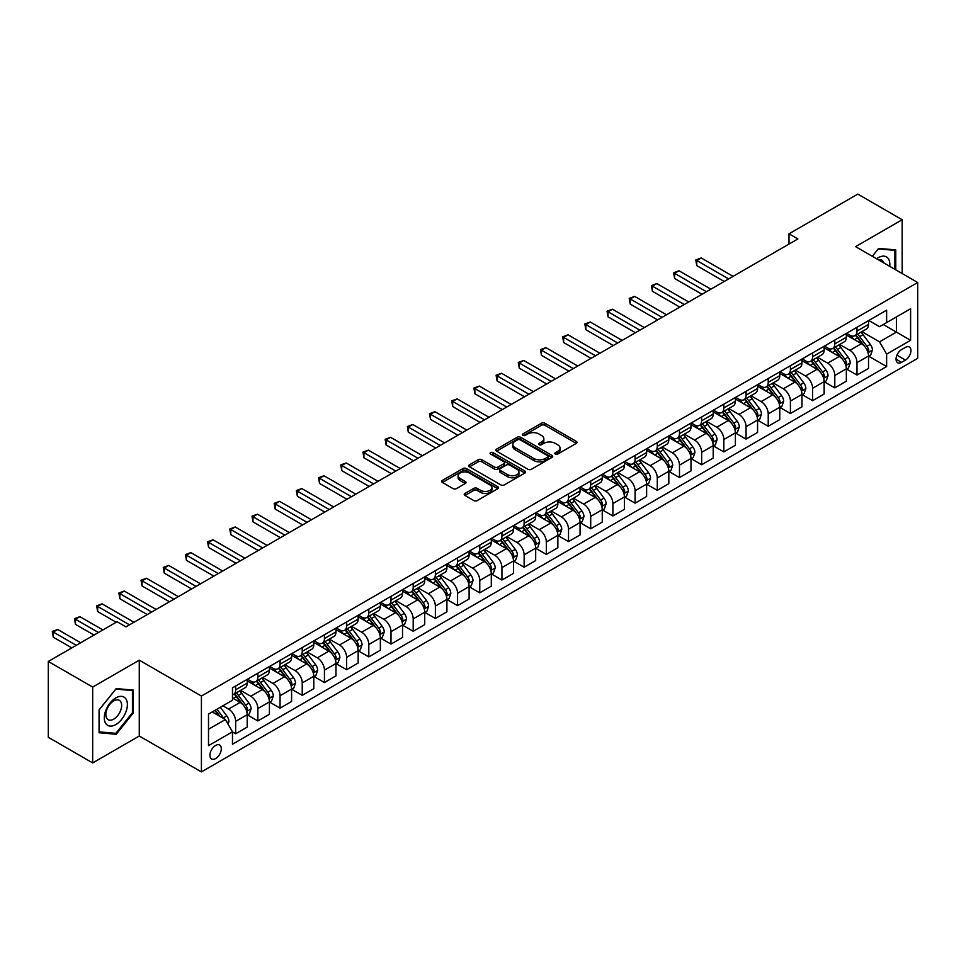 <?xml version="1.0" encoding="UTF-8"?>
<svg xmlns="http://www.w3.org/2000/svg" width="966" height="966" viewBox="0 0 966 966"><rect width="100%" height="100%" fill="white"/><g stroke="black" fill="none" stroke-linecap="round" stroke-linejoin="round"><path stroke-width="1.45" d="M555.341 454.056A1.727 0.99 0 0 0 557.78 454.056L576.304 443.358A2.463 1.425 0 0 0 577.016 442.356A2.463 1.425 0 0 0 576.304 441.353L544.933 423.241A2.463 1.425 0 0 0 541.443 423.241L522.932 433.927A1.727 0.99 0 0 0 522.425 434.64A1.727 0.99 0 0 0 522.932 435.34A1.727 0.99 0 0 0 525.371 435.34L527.774 433.951A7.885 4.552 0 0 1 538.919 433.951L541.54 435.461A7.885 4.552 0 0 1 543.846 438.685A7.885 4.552 0 0 1 541.54 441.897L539.137 443.285A1.727 0.99 0 0 0 538.63 443.986A1.727 0.99 0 0 0 539.137 444.698A1.727 0.99 0 0 0 541.576 444.698L543.979 443.309A7.885 4.552 0 0 1 555.124 443.309L557.744 444.819A7.885 4.552 0 0 1 560.051 448.043A7.885 4.552 0 0 1 557.744 451.255L555.341 452.643A1.727 0.99 0 0 0 554.834 453.344A1.727 0.99 0 0 0 555.341 454.056L555.341 452.643M215.611 758.576A8.03 4.637 120 0 0 220.864 751.488A8.03 4.637 120 0 0 219.632 745.052A8.03 4.637 120 0 0 215.611 745.45A8.03 4.637 120 0 0 210.359 752.526A8.03 4.637 120 0 0 211.59 758.962A8.03 4.637 120 0 0 215.611 758.576M464.96 493.457A2.463 1.425 0 0 0 464.235 494.471A2.463 1.425 0 0 0 464.96 495.473L473.751 500.557A2.463 1.425 0 0 0 477.24 500.557L497.804 488.687A2.463 1.425 0 0 0 498.516 487.673A2.463 1.425 0 0 0 497.804 486.671L466.433 468.558A2.463 1.425 0 0 0 462.955 468.558L442.392 480.428A2.463 1.425 0 0 0 441.667 481.442A2.463 1.425 0 0 0 442.392 482.445L453.018 488.579A2.463 1.425 0 0 0 456.507 488.579L465.298 483.495A2.463 1.425 0 0 0 466.023 482.493A2.463 1.425 0 0 0 465.298 481.491L460.033 478.448A6.593 3.804 0 0 1 458.101 475.755A6.593 3.804 0 0 1 462.171 472.241A6.593 3.804 0 0 1 469.355 473.062L490.004 484.98A6.593 3.804 0 0 1 491.935 487.673A6.593 3.804 0 0 1 487.866 491.187A6.593 3.804 0 0 1 480.682 490.366L477.24 488.385A2.463 1.425 0 0 0 473.751 488.385L464.96 493.457L464.96 495.473M139.273 660.176L92.676 687.08L48.3 661.456L48.3 737.3L92.676 762.923L139.273 736.02L201.411 771.894L201.411 696.051L139.273 660.176L139.273 736.02M902.172 273.535L902.172 219.729L855.574 246.632L917.7 282.507L201.411 696.051M902.172 219.729L857.784 194.106L789.005 233.82L789.005 244.072M48.3 661.456L117.091 621.742L125.966 626.874L797.88 238.94L789.005 233.82M527.943 469.271A2.463 1.425 0 0 0 531.433 469.271L551.984 457.401A2.463 1.425 0 0 0 552.709 456.387A2.463 1.425 0 0 0 551.984 455.384L520.626 437.272A2.463 1.425 0 0 0 517.136 437.272L496.584 449.142A2.463 1.425 0 0 0 495.86 450.156A2.463 1.425 0 0 0 496.584 451.158L527.943 469.271M491.259 454.418A1.727 0.99 0 0 1 493.01 454.672L493.01 452.619L524.9 471.022A2.463 1.425 0 0 1 525.613 472.036A2.463 1.425 0 0 1 524.9 473.038L504.337 484.908A2.463 1.425 0 0 1 500.847 484.908L469.488 466.795L469.488 464.791A2.463 1.425 0 0 0 468.764 465.793A2.463 1.425 0 0 0 469.488 466.795M469.488 464.791L478.279 459.707A2.463 1.425 0 0 1 481.768 459.707L494.483 467.049A2.463 1.425 0 0 0 497.973 467.049L503.805 463.68A2.463 1.425 0 0 0 504.53 462.678A2.463 1.425 0 0 0 503.805 461.676L490.571 454.02A1.727 0.99 0 0 1 490.064 453.32A1.727 0.99 0 0 1 491.126 452.402A1.727 0.99 0 0 1 493.01 452.619M905.456 347.386L901.544 349.632A7.788 4.492 120 0 0 896.46 356.49A7.788 4.492 120 0 0 897.655 362.733A7.788 4.492 120 0 0 901.544 362.347L905.456 360.089A7.788 4.492 120 0 0 910.54 353.23A7.788 4.492 120 0 0 909.344 346.999A7.788 4.492 120 0 0 905.456 347.386M201.411 771.894L917.7 358.35L917.7 282.507M868.796 320.483L879.531 326.677L886.631 322.584L886.631 310.171L232.48 687.852L232.48 700.253L208.511 714.091L208.511 745.655L232.48 731.817L232.48 744.218L886.631 366.549L886.631 354.148L879.531 341.843L861.877 331.652M886.631 322.584L910.6 308.746L910.6 340.31L886.631 354.148M92.676 687.08L92.676 762.923M883.262 324.528L896.4 332.111L896.4 316.945L910.6 308.746M879.531 341.843L896.4 332.111L910.6 340.31M208.511 729.258L225.38 719.525L212.242 711.942M232.48 731.926L235.668 733.762L235.668 721.361A10.046 5.796 -120 0 0 228.568 709.068L222.892 705.784M235.668 733.762L247.211 727.108L247.211 714.707A10.046 5.796 -120 0 0 240.111 702.403L232.48 697.995M247.477 714.961L257.862 720.95L257.862 708.549A10.046 5.796 -120 0 0 250.762 696.257L240.57 690.364M257.862 720.95L269.405 714.297L269.405 701.896A10.046 5.796 -120 0 0 262.305 689.591L247.211 680.885M269.671 702.149L280.055 708.15L280.055 695.737A10.046 5.796 -120 0 0 272.955 683.445L262.752 677.552M280.055 708.15L291.587 701.485L291.587 689.084A10.046 5.796 -120 0 0 284.487 676.78L269.405 668.074M291.853 689.338L302.237 695.339L302.237 682.938A10.046 5.796 -120 0 0 295.137 670.633L284.946 664.753M302.237 695.339L313.781 688.673L313.781 676.272A10.046 5.796 -120 0 0 306.681 663.968L291.587 655.262M314.047 676.526L324.431 682.527L324.431 670.126A10.046 5.796 -120 0 0 317.331 657.822L307.14 651.941M324.431 682.527L335.975 675.862L335.975 663.461A10.046 5.796 -120 0 0 328.875 651.156L313.781 642.45M336.24 663.714L346.625 669.716L346.625 657.315A10.046 5.796 -120 0 0 339.525 645.01L329.321 639.13M346.625 669.716L358.157 663.05L358.157 650.649A10.046 5.796 -120 0 0 351.056 638.345L335.975 629.639M358.422 650.903L368.807 656.904L368.807 644.503A10.046 5.796 -120 0 0 361.707 632.199L351.515 626.318M368.807 656.904L380.35 650.239L380.35 637.838A10.046 5.796 -120 0 0 373.25 625.533L358.157 616.827M380.616 638.091L391.001 644.093L391.001 631.692A10.046 5.796 -120 0 0 383.9 619.387L373.709 613.507M391.001 644.093L402.544 637.427L402.544 625.026A10.046 5.796 -120 0 0 395.444 612.722L380.35 604.016M402.81 625.28L413.194 631.281L413.194 618.88A10.046 5.796 -120 0 0 406.094 606.576L395.891 600.695M413.194 631.281L424.726 624.616L424.726 612.215A10.046 5.796 -120 0 0 417.626 599.91L402.544 591.204M424.992 612.468L435.376 618.469L435.376 606.068A10.046 5.796 -120 0 0 428.276 593.764L418.085 587.883M435.376 618.469L446.92 611.804L446.92 599.403A10.046 5.796 -120 0 0 439.82 587.099L424.726 578.393M447.186 599.657L457.57 605.658L457.57 593.257A10.046 5.796 -120 0 0 450.47 580.952L440.279 575.072M457.57 605.658L469.114 598.992L469.114 586.591A10.046 5.796 -120 0 0 462.014 574.287L446.92 565.581M469.379 586.845L479.764 592.846L479.764 580.445A10.046 5.796 -120 0 0 472.664 568.141L462.46 562.26M479.764 592.846L491.296 586.181L491.296 573.78A10.046 5.796 -120 0 0 484.195 561.487L469.114 552.769M491.561 574.033L501.946 580.035L501.946 567.634A10.046 5.796 -120 0 0 494.846 555.329L484.654 549.449M501.946 580.035L513.489 573.369L513.489 560.968A10.046 5.796 -120 0 0 506.389 548.676L491.296 539.958M513.755 561.222L524.14 567.223L524.14 554.822A10.046 5.796 -120 0 0 517.039 542.518L506.848 536.637M524.14 567.223L535.683 560.558L535.683 548.157A10.046 5.796 -120 0 0 528.583 535.864L513.489 527.146M535.949 548.41L546.333 554.412L546.333 542.011A10.046 5.796 -120 0 0 539.233 529.706L529.03 523.826M546.333 554.412L557.865 547.746L557.865 535.345A10.046 5.796 -120 0 0 550.765 523.053L535.683 514.335M558.131 535.599L568.515 541.6L568.515 529.199A10.046 5.796 -120 0 0 561.415 516.895L551.224 511.014M568.515 541.6L580.059 534.935L580.059 522.534A10.046 5.796 -120 0 0 572.959 510.241L557.865 501.523M580.325 522.787L590.709 528.788L590.709 516.387A10.046 5.796 -120 0 0 583.609 504.083L573.418 498.202M590.709 528.788L602.253 522.123L602.253 509.722A10.046 5.796 -120 0 0 595.153 497.43L580.059 488.711M602.518 509.976L612.903 515.977L612.903 503.576A10.046 5.796 -120 0 0 605.803 491.271L595.599 485.391M612.903 515.977L624.434 509.311L624.434 496.91A10.046 5.796 -120 0 0 617.334 484.618L602.253 475.9M624.7 497.164L635.085 503.165L635.085 490.764A10.046 5.796 -120 0 0 627.985 478.46L617.793 472.579M635.085 503.165L646.628 496.5L646.628 484.099A10.046 5.796 -120 0 0 639.528 471.806L624.434 463.088M646.894 484.352L657.278 490.354L657.278 477.953A10.046 5.796 -120 0 0 650.178 465.648L639.987 459.768M657.278 490.354L668.822 483.688L668.822 471.287A10.046 5.796 -120 0 0 661.722 458.995L646.628 450.277M669.088 471.553L679.472 477.542L679.472 465.141A10.046 5.796 -120 0 0 672.372 452.837L662.169 446.956M679.472 477.542L691.004 470.877L691.004 458.476A10.046 5.796 -120 0 0 683.904 446.183L668.822 437.465M691.27 458.741L701.654 464.731L701.654 452.33A10.046 5.796 -120 0 0 694.554 440.037L684.363 434.145M701.654 464.731L713.198 458.065L713.198 445.664A10.046 5.796 -120 0 0 706.098 433.372L691.004 424.654M713.463 445.93L723.848 451.919L723.848 439.518A10.046 5.796 -120 0 0 716.748 427.226L706.557 421.333M723.848 451.919L735.392 445.254L735.392 432.853A10.046 5.796 -120 0 0 728.292 420.56L713.198 411.842M735.657 433.118L746.042 439.107L746.042 426.706A10.046 5.796 -120 0 0 738.942 414.414L728.738 408.521M746.042 439.107L757.573 432.442L757.573 420.041A10.046 5.796 -120 0 0 750.473 407.749L735.392 399.03M757.839 420.307L768.224 426.296L768.224 413.895A10.046 5.796 -120 0 0 761.123 401.602L750.932 395.71M768.224 426.296L779.767 419.63L779.767 407.229A10.046 5.796 -120 0 0 772.667 394.937L757.573 386.219M780.033 407.495L790.417 413.484L790.417 401.083A10.046 5.796 -120 0 0 783.317 388.791L773.126 382.898M790.417 413.484L801.961 406.831L801.961 394.418A10.046 5.796 -120 0 0 794.861 382.125L779.767 373.407M802.227 394.683L812.611 400.673L812.611 388.272A10.046 5.796 -120 0 0 805.511 375.979L795.308 370.087M812.611 400.673L824.143 394.019L824.143 381.606A10.046 5.796 -120 0 0 817.043 369.314L801.961 360.596M824.409 381.872L834.793 387.861L834.793 375.46A10.046 5.796 -120 0 0 827.693 363.168L817.502 357.275M834.793 387.861L846.337 381.208L846.337 368.807A10.046 5.796 -120 0 0 839.237 356.502L824.143 347.796M846.602 369.06L856.987 375.05L856.987 362.648A10.046 5.796 -120 0 0 849.887 350.356L839.696 344.464M856.987 375.05L868.531 368.396L868.531 355.995A10.046 5.796 -120 0 0 861.43 343.691L846.337 334.985M846.602 333.282L849.887 335.19A10.046 5.796 -120 0 0 854.91 335.685A10.046 5.796 -120 0 0 856.987 331.084L856.987 327.293M824.409 346.094L827.693 347.989A10.046 5.796 -120 0 0 832.716 348.497A10.046 5.796 -120 0 0 834.793 343.896L834.793 340.104M802.227 358.905L805.511 360.801A10.046 5.796 -120 0 0 810.534 361.308A10.046 5.796 -120 0 0 812.611 356.708L812.611 352.916M780.033 371.717L783.317 373.613A10.046 5.796 -120 0 0 788.341 374.12A10.046 5.796 -120 0 0 790.417 369.519L790.417 365.728M757.839 384.528L761.123 386.424A10.046 5.796 -120 0 0 766.147 386.931A10.046 5.796 -120 0 0 768.224 382.331L768.224 378.539M735.657 397.34L738.942 399.236A10.046 5.796 -120 0 0 743.965 399.743A10.046 5.796 -120 0 0 746.042 395.142L746.042 391.351M713.463 410.152L716.748 412.047A10.046 5.796 -120 0 0 721.771 412.554A10.046 5.796 -120 0 0 723.848 407.954L723.848 404.162M691.27 422.963L694.554 424.859A10.046 5.796 -120 0 0 699.577 425.354A10.046 5.796 -120 0 0 701.654 420.765L701.654 416.974M669.088 435.775L672.372 437.67A10.046 5.796 -120 0 0 677.395 438.166A10.046 5.796 -120 0 0 679.472 433.577L679.472 429.785M646.894 448.586L650.178 450.482A10.046 5.796 -120 0 0 655.202 450.977A10.046 5.796 -120 0 0 657.278 446.389L657.278 442.597M624.7 461.398L627.985 463.294A10.046 5.796 -120 0 0 633.008 463.789A10.046 5.796 -120 0 0 635.085 459.2L635.085 455.409M602.518 474.209L605.803 476.105A10.046 5.796 -120 0 0 610.814 476.6A10.046 5.796 -120 0 0 612.903 472.012L612.903 468.22M580.325 487.021L583.609 488.917A10.046 5.796 -120 0 0 588.632 489.412A10.046 5.796 -120 0 0 590.709 484.823L590.709 481.032M558.131 499.833L561.415 501.728A10.046 5.796 -120 0 0 566.438 502.223A10.046 5.796 -120 0 0 568.515 497.635L568.515 493.843M535.949 512.644L539.233 514.54A10.046 5.796 -120 0 0 544.244 515.035A10.046 5.796 -120 0 0 546.333 510.446L546.333 506.655M513.755 525.456L517.039 527.351A10.046 5.796 -120 0 0 522.063 527.847A10.046 5.796 -120 0 0 524.14 523.258L524.14 519.454M491.561 538.267L494.846 540.163A10.046 5.796 -120 0 0 499.869 540.658A10.046 5.796 -120 0 0 501.946 536.07L501.946 532.266M469.379 551.079L472.664 552.975A10.046 5.796 -120 0 0 477.675 553.47A10.046 5.796 -120 0 0 479.764 548.869L479.764 545.078M447.186 563.89L450.47 565.786A10.046 5.796 -120 0 0 455.493 566.281A10.046 5.796 -120 0 0 457.57 561.681L457.57 557.889M424.992 576.702L428.276 578.598A10.046 5.796 -120 0 0 433.299 579.093A10.046 5.796 -120 0 0 435.376 574.492L435.376 570.701M402.81 589.514L406.094 591.409A10.046 5.796 -120 0 0 411.105 591.904A10.046 5.796 -120 0 0 413.194 587.304L413.194 583.512M380.616 602.325L383.9 604.221A10.046 5.796 -120 0 0 388.924 604.716A10.046 5.796 -120 0 0 391.001 600.115L391.001 596.324M358.422 615.137L361.707 617.033A10.046 5.796 -120 0 0 366.73 617.528A10.046 5.796 -120 0 0 368.807 612.927L368.807 609.135M336.24 627.948L339.525 629.844A10.046 5.796 -120 0 0 344.536 630.339A10.046 5.796 -120 0 0 346.625 625.739L346.625 621.947M314.047 640.76L317.331 642.656A10.046 5.796 -120 0 0 322.354 643.151A10.046 5.796 -120 0 0 324.431 638.55L324.431 634.759M291.853 653.571L295.137 655.467A10.046 5.796 -120 0 0 300.16 655.962A10.046 5.796 -120 0 0 302.237 651.362L302.237 647.57M269.671 666.383L272.955 668.279A10.046 5.796 -120 0 0 277.966 668.774A10.046 5.796 -120 0 0 280.055 664.173L280.055 660.382M247.477 679.195L250.762 681.09A10.046 5.796 -120 0 0 255.785 681.585A10.046 5.796 -120 0 0 257.862 676.985L257.862 673.193M868.796 356.249L886.631 366.549M854.91 335.685L866.442 329.02A10.046 5.796 -120 0 0 868.531 324.419L868.531 320.627M832.716 348.497L844.26 341.831A10.046 5.796 -120 0 0 846.337 337.231L846.337 333.439M810.534 361.308L822.066 354.643A10.046 5.796 -120 0 0 824.143 350.042L824.143 346.251M788.341 374.12L799.872 367.454A10.046 5.796 -120 0 0 801.961 362.854L801.961 359.062M766.147 386.931L777.69 380.266A10.046 5.796 -120 0 0 779.767 375.665L779.767 371.874M743.965 399.743L755.497 393.077A10.046 5.796 -120 0 0 757.573 388.477L757.573 384.685M721.771 412.554L733.303 405.889A10.046 5.796 -120 0 0 735.392 401.288L735.392 397.497M699.577 425.354L711.121 418.701A10.046 5.796 -120 0 0 713.198 414.1L713.198 410.309M677.395 438.166L688.927 431.512A10.046 5.796 -120 0 0 691.004 426.912L691.004 423.12M655.202 450.977L666.733 444.324A10.046 5.796 -120 0 0 668.822 439.723L668.822 435.932M633.008 463.789L644.551 457.135A10.046 5.796 -120 0 0 646.628 452.535L646.628 448.743M610.814 476.6L622.358 469.947A10.046 5.796 -120 0 0 624.434 465.346L624.434 461.555M588.632 489.412L600.164 482.759A10.046 5.796 -120 0 0 602.253 478.158L602.253 474.366M566.438 502.223L577.982 495.57A10.046 5.796 -120 0 0 580.059 490.97L580.059 487.178M544.244 515.035L555.788 508.382A10.046 5.796 -120 0 0 557.865 503.781L557.865 499.99M522.063 527.847L533.594 521.193A10.046 5.796 -120 0 0 535.683 516.593L535.683 512.801M499.869 540.658L511.412 534.005A10.046 5.796 -120 0 0 513.489 529.404L513.489 525.613M477.675 553.47L489.219 546.804A10.046 5.796 -120 0 0 491.296 542.216L491.296 538.424M455.493 566.281L467.025 559.616A10.046 5.796 -120 0 0 469.114 555.027L469.114 551.236M433.299 579.093L444.843 572.427A10.046 5.796 -120 0 0 446.92 567.839L446.92 564.047M411.105 591.904L422.649 585.239A10.046 5.796 -120 0 0 424.726 580.651L424.726 576.859M388.924 604.716L400.455 598.051A10.046 5.796 -120 0 0 402.544 593.462L402.544 589.671M366.73 617.528L378.274 610.862A10.046 5.796 -120 0 0 380.35 606.274L380.35 602.482M344.536 630.339L356.08 623.674A10.046 5.796 -120 0 0 358.157 619.085L358.157 615.294M322.354 643.151L333.886 636.485A10.046 5.796 -120 0 0 335.975 631.897L335.975 628.105M300.16 655.962L311.704 649.297A10.046 5.796 -120 0 0 313.781 644.708L313.781 640.905M277.966 668.774L289.51 662.108A10.046 5.796 -120 0 0 291.587 657.52L291.587 653.716M255.785 681.585L267.316 674.92A10.046 5.796 -120 0 0 269.405 670.319L269.405 666.528M232.48 694.795A10.046 5.796 -120 0 0 233.591 694.397L245.135 687.732A10.046 5.796 -120 0 0 247.211 683.131L247.211 679.34M233.591 694.397A10.046 5.796 -120 0 0 235.668 689.796L235.668 686.005M225.38 719.525L232.48 731.817M895.772 269.852L895.772 249.916L878.649 248.395L872.298 256.292M99.075 732.735L116.198 734.269L133.332 712.956L133.332 690.11L116.198 688.589L99.075 709.889L99.075 732.735M132.439 712.437L133.332 712.956M114.386 733.218L116.198 734.269M556.03 454.298L557.744 453.308A7.885 4.552 0 0 0 560.051 450.084L560.051 448.043M543.846 438.685L543.846 440.738A7.885 4.552 0 0 1 541.54 443.949L539.825 444.94M576.267 443.382L544.933 425.294A2.463 1.425 0 0 0 541.443 425.294L523.62 435.581M551.96 457.413L520.626 439.325A2.463 1.425 0 0 0 517.136 439.325L496.609 451.182L496.584 449.142M547.637 457.099A1.727 0.99 0 0 0 548.145 456.387A1.727 0.99 0 0 0 547.637 455.686L520.106 439.796A1.727 0.99 0 0 0 517.667 439.796L515.132 441.245A7.885 4.552 0 0 0 512.825 444.469A7.885 4.552 0 0 0 515.132 447.693L533.957 458.548A7.885 4.552 0 0 0 545.102 458.548L547.637 457.099L547.637 459.14A1.727 0.99 0 0 0 548.145 458.439L548.145 456.387M512.825 444.469L512.825 446.521A7.885 4.552 0 0 0 515.132 449.733L515.132 447.693M547.637 459.14L545.102 460.601A7.885 4.552 0 0 1 533.957 460.601L515.132 449.733M469.512 466.82L478.279 461.76L478.279 459.707M504.53 462.678L504.53 464.731A2.463 1.425 0 0 1 503.805 465.733L497.973 469.102A2.463 1.425 0 0 1 494.483 469.102L481.768 461.76A2.463 1.425 0 0 0 478.279 461.76M493.01 454.672L524.864 473.062M507.693 474.668A6.593 3.804 0 0 0 514.866 475.501A6.593 3.804 0 0 0 518.935 471.988A6.593 3.804 0 0 0 517.015 469.295L509.734 465.093A2.463 1.425 0 0 0 506.256 465.093L500.412 468.462A2.463 1.425 0 0 0 499.688 469.464A2.463 1.425 0 0 0 500.412 470.478L507.693 474.668L507.693 476.721A6.593 3.804 0 0 0 514.866 477.554A6.593 3.804 0 0 0 518.935 474.028L518.935 471.988M499.688 469.464L499.688 471.517A2.463 1.425 0 0 0 500.412 472.519L500.412 470.478M507.693 476.721L500.412 472.519M491.935 487.673L491.935 489.726A6.593 3.804 0 0 1 487.866 493.24A6.593 3.804 0 0 1 480.682 492.418L477.24 490.426A2.463 1.425 0 0 0 473.751 490.426L464.984 495.486M458.101 475.755L458.101 477.808A6.593 3.804 0 0 0 460.033 480.5L460.033 478.448M465.274 483.519L460.033 480.5M497.804 486.671L497.804 488.687L466.433 470.611A2.463 1.425 0 0 0 462.955 470.611L442.416 482.469M868.531 356.406L870.656 355.174L872.431 350.042A6.653 3.84 -120 0 0 870.306 344.379L863.061 334.695A19.211 11.085 -120 0 0 860.96 332.183M853.751 339.259A19.211 11.085 -120 0 0 849.814 335.142M867.927 352.324L868.845 350.332A6.653 3.84 -120 0 0 866.937 346.323L859.68 336.639A19.211 11.085 -120 0 0 857.591 334.139M855.804 335.166A15.939 9.201 60 0 1 858.412 338.136L864.558 346.335M733.085 276.361L701.219 257.958L696.776 260.518L696.776 265.65L724.198 281.48M855.453 335.359A19.211 11.085 60 0 1 857.554 337.871L862.372 344.307M696.776 265.65L695.798 259.963L728.642 278.92M695.798 259.963L701.219 257.958M846.337 369.205L848.462 367.986L850.237 362.854A6.653 3.84 -120 0 0 848.124 357.191L840.867 347.506A19.211 11.085 -120 0 0 838.766 344.995M831.557 352.071A19.211 11.085 -120 0 0 827.62 347.953M845.733 365.136L846.651 363.144A6.653 3.84 -120 0 0 844.743 359.135L837.498 349.45A19.211 11.085 -120 0 0 835.397 346.951M833.61 347.977A15.939 9.201 60 0 1 836.23 350.948L842.364 359.147M710.891 289.172L679.026 270.77L674.582 273.33L674.582 278.462L702.016 294.292M833.272 348.171A19.211 11.085 60 0 1 835.361 350.682L840.191 357.118M674.582 278.462L673.616 272.774L706.448 291.732M673.616 272.774L679.026 270.77M824.143 382.017L826.28 380.797L828.055 375.665A6.653 3.84 -120 0 0 825.93 370.002L818.673 360.318A19.211 11.085 -120 0 0 816.584 357.806M809.363 364.882A19.211 11.085 -120 0 0 805.439 360.765M823.539 377.947L824.457 375.955A6.653 3.84 -120 0 0 822.561 371.946L815.304 362.262A19.211 11.085 -120 0 0 813.203 359.763M811.416 360.789A15.939 9.201 60 0 1 814.036 363.759L820.17 371.958M688.698 301.972L656.832 283.581L652.4 286.141L652.4 291.273L679.822 307.103M811.078 360.982A19.211 11.085 60 0 1 813.167 363.494L817.997 369.93M652.4 291.273L651.422 285.574L684.266 304.544M651.422 285.574L656.832 283.581M801.961 394.828L804.086 393.609L805.861 388.477A6.653 3.84 -120 0 0 803.736 382.814L796.491 373.13A19.211 11.085 -120 0 0 794.39 370.618M787.181 377.694A19.211 11.085 -120 0 0 783.245 373.576M801.357 390.759L802.275 388.767A6.653 3.84 -120 0 0 800.367 384.758L793.11 375.074A19.211 11.085 -120 0 0 791.021 372.574M789.234 373.6A15.939 9.201 60 0 1 791.842 376.571L797.988 384.77M666.504 314.783L634.65 296.393L630.206 298.953L630.206 304.085L657.629 319.915M788.884 373.794A19.211 11.085 60 0 1 790.985 376.305L795.803 382.741M630.206 304.085L629.228 298.385L662.072 317.355M629.228 298.385L634.65 296.393M779.767 407.64L781.892 406.42L783.668 401.288A6.653 3.84 -120 0 0 781.554 395.625L774.297 385.941A19.211 11.085 -120 0 0 772.196 383.43M764.987 390.505A19.211 11.085 -120 0 0 761.051 386.388M779.164 403.571L780.081 401.578A6.653 3.84 -120 0 0 778.173 397.569L770.928 387.885A19.211 11.085 -120 0 0 768.827 385.386M767.04 386.412A15.939 9.201 60 0 1 769.66 389.383L775.795 397.581M644.322 327.595L612.456 309.205L608.012 311.764L608.012 316.884L635.447 332.727M766.702 386.605A19.211 11.085 60 0 1 768.791 389.117L773.609 395.553M608.012 316.884L607.046 311.197L639.878 330.167M607.046 311.197L612.456 309.205M889.71 266.338A16.313 9.418 120 0 0 888.285 258.598A16.313 9.418 120 0 0 876.633 258.791M883.781 262.921A11.169 6.448 120 0 0 883.033 261.303A11.169 6.448 120 0 0 881.777 260.132A11.169 6.448 120 0 0 878.36 259.794M872.334 256.304L878.287 248.89L894.89 250.375L894.89 269.333M893.792 249.747L894.89 250.375M115.848 697.899A16.313 9.418 120 0 0 104.304 717.883A16.313 9.418 120 0 0 115.848 724.548A16.313 9.418 120 0 0 127.379 704.552A16.313 9.418 120 0 0 115.848 697.899M113.747 700.881A11.169 6.448 120 0 0 106.441 710.735A11.169 6.448 120 0 0 108.156 719.682A11.169 6.448 120 0 0 113.747 719.127A11.169 6.448 120 0 0 121.04 709.285A11.169 6.448 120 0 0 119.325 700.326A11.169 6.448 120 0 0 113.747 700.881M132.439 712.703L115.848 733.351L99.244 731.866L99.244 709.732L115.848 689.084L132.439 690.569L132.439 712.703M131.34 689.941L132.439 690.569M757.573 420.452L759.711 419.232L761.486 414.1A6.653 3.84 -120 0 0 759.361 408.437L752.103 398.753A19.211 11.085 -120 0 0 750.014 396.241M742.794 403.317A19.211 11.085 -120 0 0 738.869 399.2M756.97 416.382L757.887 414.39A6.653 3.84 -120 0 0 755.992 410.381L748.735 400.697A19.211 11.085 -120 0 0 746.633 398.185M744.846 399.224A15.939 9.201 60 0 1 747.467 402.194L753.601 410.393M622.128 340.406L590.262 322.016L585.831 324.576L585.831 329.696L613.253 345.538M744.508 399.417A19.211 11.085 60 0 1 746.597 401.928L751.427 408.364M585.831 329.696L584.853 324.008L617.697 342.978M584.853 324.008L590.262 322.016M735.392 433.263L737.517 432.031L739.292 426.912A6.653 3.84 -120 0 0 737.167 421.248L729.922 411.564A19.211 11.085 -120 0 0 727.821 409.053M720.612 416.129A19.211 11.085 -120 0 0 716.675 412.011M734.776 429.194L735.706 427.201A6.653 3.84 -120 0 0 733.798 423.193L726.541 413.508A19.211 11.085 -120 0 0 724.452 410.997M722.665 412.035A15.939 9.201 60 0 1 725.273 415.006L731.419 423.205M599.934 353.218L568.08 334.828L563.637 337.388L563.637 342.507L591.059 358.35M722.314 412.228A19.211 11.085 60 0 1 724.415 414.74L729.233 421.176M563.637 342.507L562.659 336.82L595.503 355.79M562.659 336.82L568.08 334.828M713.198 446.075L715.323 444.843L717.098 439.723A6.653 3.84 -120 0 0 714.985 434.06L707.728 424.376A19.211 11.085 -120 0 0 705.627 421.864M698.418 428.94A19.211 11.085 -120 0 0 694.482 424.823M712.594 442.005L713.512 440.013A6.653 3.84 -120 0 0 711.604 436.004L704.359 426.32A19.211 11.085 -120 0 0 702.258 423.808M700.471 424.847A15.939 9.201 60 0 1 703.091 427.817L709.225 436.016M577.753 366.029L545.887 347.639L541.443 350.199L541.443 355.319L568.877 371.161M700.133 425.04A19.211 11.085 60 0 1 702.222 427.552L707.04 433.988M541.443 355.319L540.477 349.632L573.309 368.601M540.477 349.632L545.887 347.639M691.004 458.886L693.141 457.655L694.916 452.535A6.653 3.84 -120 0 0 692.791 446.872L685.534 437.187A19.211 11.085 -120 0 0 683.445 434.676M676.224 441.752A19.211 11.085 -120 0 0 672.3 437.634M690.4 454.817L691.318 452.812A6.653 3.84 -120 0 0 689.422 448.816L682.165 439.132A19.211 11.085 -120 0 0 680.064 436.62M678.277 437.658A15.939 9.201 60 0 1 680.897 440.629L687.031 448.828M555.559 378.841L523.693 360.451L519.261 363.011L519.261 368.131L546.684 383.973M677.939 437.852A19.211 11.085 60 0 1 680.028 440.363L684.858 446.799M519.261 368.131L518.283 362.443L551.127 381.401M518.283 362.443L523.693 360.451M668.822 471.698L670.947 470.466L672.722 465.346A6.653 3.84 -120 0 0 670.597 459.683L663.352 449.999A19.211 11.085 -120 0 0 661.251 447.487M654.042 454.563A19.211 11.085 -120 0 0 650.106 450.446M668.206 467.629L669.136 465.624A6.653 3.84 -120 0 0 667.228 461.627L659.971 451.943A19.211 11.085 -120 0 0 657.882 449.431M656.095 450.47A15.939 9.201 60 0 1 658.703 453.44L664.85 461.639M533.365 391.653L501.511 373.262L497.067 375.822L497.067 380.942L524.49 396.785M655.745 450.663A19.211 11.085 60 0 1 657.846 453.175L662.664 459.611M497.067 380.942L496.089 375.255L528.933 394.213M496.089 375.255L501.511 373.262M646.628 484.509L648.754 483.278L650.529 478.158A6.653 3.84 -120 0 0 648.415 472.495L641.158 462.811A19.211 11.085 -120 0 0 639.057 460.299M631.849 467.363A19.211 11.085 -120 0 0 627.912 463.257M646.025 480.44L646.942 478.436A6.653 3.84 -120 0 0 645.034 474.439L637.789 464.755A19.211 11.085 -120 0 0 635.688 462.243M633.901 463.282A15.939 9.201 60 0 1 636.522 466.252L642.656 474.451M511.183 404.464L479.317 386.074L474.874 388.634L474.874 393.754L502.308 409.596M633.563 463.475A19.211 11.085 60 0 1 635.652 465.986L640.47 472.422M474.874 393.754L473.908 388.066L506.739 407.024M473.908 388.066L479.317 386.074M624.434 497.321L626.572 496.089L628.347 490.97A6.653 3.84 -120 0 0 626.222 485.306L618.965 475.622A19.211 11.085 -120 0 0 616.876 473.111M609.655 480.174A19.211 11.085 -120 0 0 605.73 476.069M623.831 493.252L624.748 491.247A6.653 3.84 -120 0 0 622.853 487.25L615.596 477.566A19.211 11.085 -120 0 0 613.495 475.055M611.707 476.093A15.939 9.201 60 0 1 614.328 479.064L620.462 487.262M488.989 417.276L457.123 398.886L452.692 401.445L452.692 406.565L480.114 422.408M611.369 476.286A19.211 11.085 60 0 1 613.458 478.798L618.288 485.234M452.692 406.565L451.714 400.878L484.558 419.836M451.714 400.878L457.123 398.886M602.253 510.133L604.378 508.901L606.153 503.781A6.653 3.84 -120 0 0 604.028 498.118L596.783 488.434A19.211 11.085 -120 0 0 594.682 485.922M587.473 492.986A19.211 11.085 -120 0 0 583.536 488.881M601.637 506.063L602.567 504.059A6.653 3.84 -120 0 0 600.659 500.062L593.402 490.378A19.211 11.085 -120 0 0 591.313 487.866M589.526 488.905A15.939 9.201 60 0 1 592.134 491.875L598.28 500.074M466.795 430.087L434.942 411.697L430.498 414.257L430.498 419.377L457.92 435.219M589.175 489.098A19.211 11.085 60 0 1 591.277 491.609L596.094 498.045M430.498 419.377L429.52 413.69L462.364 432.647M429.52 413.69L434.942 411.697M580.059 522.944L582.184 521.712L583.959 516.593A6.653 3.84 -120 0 0 581.846 510.929L574.589 501.245A19.211 11.085 -120 0 0 572.488 498.734M565.279 505.798A19.211 11.085 -120 0 0 561.343 501.692M579.455 518.875L580.373 516.87A6.653 3.84 -120 0 0 578.465 512.874L571.22 503.189A19.211 11.085 -120 0 0 569.119 500.678M567.332 501.716A15.939 9.201 60 0 1 569.952 504.687L576.086 512.886M444.614 442.899L412.748 424.509L408.304 427.069L408.304 432.188L435.738 448.031M566.994 501.909A19.211 11.085 60 0 1 569.083 504.421L573.901 510.857M408.304 432.188L407.338 426.501L440.17 445.459M407.338 426.501L412.748 424.509M557.865 535.756L560.002 534.524L561.777 529.404A6.653 3.84 -120 0 0 559.652 523.741L552.395 514.057A19.211 11.085 -120 0 0 550.306 511.545M543.085 518.609A19.211 11.085 -120 0 0 539.161 514.504M557.261 531.686L558.179 529.682A6.653 3.84 -120 0 0 556.283 525.685L549.026 516.001A19.211 11.085 -120 0 0 546.925 513.489M545.138 514.528A15.939 9.201 60 0 1 547.758 517.498L553.892 525.697M422.42 455.71L390.554 437.32L386.122 439.88L386.122 445L413.545 460.842M544.8 514.721A19.211 11.085 60 0 1 546.889 517.233L551.719 523.669M386.122 445L385.144 439.313L417.988 458.27M385.144 439.313L390.554 437.32M535.683 548.567L537.808 547.336L539.583 542.216A6.653 3.84 -120 0 0 537.458 536.553L530.201 526.868A19.211 11.085 -120 0 0 528.112 524.357M520.903 531.421A19.211 11.085 -120 0 0 516.967 527.315M535.067 544.498L535.997 542.494A6.653 3.84 -120 0 0 534.089 538.497L526.832 528.813A19.211 11.085 -120 0 0 524.743 526.301M522.956 527.339A15.939 9.201 60 0 1 525.564 530.31L531.711 538.509M400.226 468.522L368.372 450.132L363.928 452.692L363.928 457.812L391.351 473.642M522.606 527.533A19.211 11.085 60 0 1 524.707 530.044L529.525 536.48M363.928 457.812L362.95 452.124L395.794 471.082M362.95 452.124L368.372 450.132M513.489 561.379L515.615 560.147L517.39 555.027A6.653 3.84 -120 0 0 515.276 549.364L508.019 539.68A19.211 11.085 -120 0 0 505.918 537.168M498.71 544.232A19.211 11.085 -120 0 0 494.773 540.127M512.886 557.31L513.803 555.305A6.653 3.84 -120 0 0 511.895 551.308L504.638 541.624A19.211 11.085 -120 0 0 502.549 539.113M500.762 540.151A15.939 9.201 60 0 1 503.383 543.121L509.517 551.32M378.044 481.334L346.178 462.943L341.735 465.503L341.735 470.623L369.169 486.453M500.424 540.344A19.211 11.085 60 0 1 502.513 542.856L507.331 549.292M341.735 470.623L340.769 464.936L373.6 483.894M340.769 464.936L346.178 462.943M491.296 574.19L493.433 572.959L495.208 567.839A6.653 3.84 -120 0 0 493.083 562.176L485.826 552.492A19.211 11.085 -120 0 0 483.737 549.98M476.516 557.044A19.211 11.085 -120 0 0 472.591 552.938M490.692 570.121L491.609 568.117A6.653 3.84 -120 0 0 489.714 564.12L482.457 554.436A19.211 11.085 -120 0 0 480.356 551.924M478.568 552.963A15.939 9.201 60 0 1 481.189 555.933L487.323 564.132M355.85 494.145L323.984 475.755L319.553 478.315L319.553 483.435L346.975 499.265M478.23 553.156A19.211 11.085 60 0 1 480.319 555.667L485.149 562.103M319.553 483.435L318.575 477.747L351.419 496.705M318.575 477.747L323.984 475.755M469.114 587.002L471.239 585.77L473.014 580.651A6.653 3.84 -120 0 0 470.889 574.987L463.632 565.303A19.211 11.085 -120 0 0 461.543 562.792M454.334 569.855A19.211 11.085 -120 0 0 450.397 565.738M468.498 582.933L469.428 580.928A6.653 3.84 -120 0 0 467.52 576.931L460.263 567.247A19.211 11.085 -120 0 0 458.174 564.736M456.387 565.774A15.939 9.201 60 0 1 458.995 568.745L465.141 576.943M333.656 506.957L301.803 488.555L297.359 491.126L297.359 496.246L324.781 512.077M456.037 565.967A19.211 11.085 60 0 1 458.138 568.479L462.955 574.915M297.359 496.246L296.381 490.559L329.225 509.517M296.381 490.559L301.803 488.555M446.92 599.814L449.045 598.582L450.82 593.462A6.653 3.84 -120 0 0 448.695 587.799L441.45 578.115A19.211 11.085 -120 0 0 439.349 575.603M432.14 582.667A19.211 11.085 -120 0 0 428.204 578.549M446.316 595.732L447.234 593.74A6.653 3.84 -120 0 0 445.326 589.743L438.069 580.059A19.211 11.085 -120 0 0 435.98 577.547M434.193 578.586A15.939 9.201 60 0 1 436.813 581.556L442.947 589.743M311.475 519.768L279.609 501.366L275.165 503.938L275.165 509.058L302.599 524.888M433.855 578.779A19.211 11.085 60 0 1 435.944 581.29L440.762 587.726M275.165 509.058L274.199 503.371L307.031 522.328M274.199 503.371L279.609 501.366M424.726 612.625L426.863 611.393L428.638 606.274A6.653 3.84 -120 0 0 426.513 600.598L419.256 590.926A19.211 11.085 -120 0 0 417.167 588.415M409.946 595.479A19.211 11.085 -120 0 0 406.022 591.361M424.122 608.544L425.04 606.551A6.653 3.84 -120 0 0 423.132 602.555L415.887 592.87A19.211 11.085 -120 0 0 413.786 590.359M411.999 591.385A15.939 9.201 60 0 1 414.619 594.368L420.753 602.555M289.281 532.58L257.415 514.178L252.983 516.75L252.983 521.869L280.406 537.7M411.661 591.59A19.211 11.085 60 0 1 413.75 594.102L418.58 600.538M252.983 521.869L252.005 516.182L284.849 535.14M252.005 516.182L257.415 514.178M402.544 625.437L404.669 624.205L406.445 619.085A6.653 3.84 -120 0 0 404.319 613.41L397.062 603.738A19.211 11.085 -120 0 0 394.973 601.226M387.752 608.29A19.211 11.085 -120 0 0 383.828 604.173M401.928 621.355L402.858 619.363A6.653 3.84 -120 0 0 400.95 615.366L393.693 605.682A19.211 11.085 -120 0 0 391.604 603.17M389.817 604.197A15.939 9.201 60 0 1 392.425 607.179L398.572 615.366M267.087 545.392L235.233 526.989L230.789 529.561L230.789 534.681L258.212 550.511M389.467 604.402A19.211 11.085 60 0 1 391.568 606.914L396.386 613.35M230.789 534.681L229.811 528.994L262.655 547.951M229.811 528.994L235.233 526.989M380.35 638.248L382.476 637.017L384.251 631.897A6.653 3.84 -120 0 0 382.125 626.222L374.88 616.55A19.211 11.085 -120 0 0 372.779 614.038M365.571 621.102A19.211 11.085 -120 0 0 361.634 616.984M379.747 634.167L380.664 632.175A6.653 3.84 -120 0 0 378.757 628.178L371.499 618.494A19.211 11.085 -120 0 0 369.41 615.982M367.623 617.008A15.939 9.201 60 0 1 370.244 619.991L376.378 628.178M244.905 558.203L213.039 539.801L208.596 542.373L208.596 547.493L236.03 563.323M367.273 617.214A19.211 11.085 60 0 1 369.374 619.725L374.192 626.161M208.596 547.493L207.618 541.805L240.462 560.763M207.618 541.805L213.039 539.801M358.157 651.06L360.294 649.828L362.069 644.708A6.653 3.84 -120 0 0 359.944 639.033L352.687 629.361A19.211 11.085 -120 0 0 350.598 626.849M343.377 633.913A19.211 11.085 -120 0 0 339.452 629.796M357.553 646.978L358.471 644.986A6.653 3.84 -120 0 0 356.563 640.989L349.318 631.305A19.211 11.085 -120 0 0 347.217 628.794M345.43 629.82A15.939 9.201 60 0 1 348.05 632.802L354.184 640.989M222.711 571.015L190.845 552.612L186.414 555.184L186.414 560.304L213.836 576.134M345.091 630.025A19.211 11.085 60 0 1 347.18 632.537L352.01 638.973M186.414 560.304L185.436 554.617L218.28 573.575M185.436 554.617L190.845 552.612M335.975 663.871L338.1 662.64L339.875 657.52A6.653 3.84 -120 0 0 337.75 651.845L330.493 642.173A19.211 11.085 -120 0 0 328.404 639.661M321.183 646.725A19.211 11.085 -120 0 0 317.259 642.607M335.359 659.79L336.289 657.798A6.653 3.84 -120 0 0 334.381 653.801L327.124 644.117A19.211 11.085 -120 0 0 325.035 641.605M323.248 642.632A15.939 9.201 60 0 1 325.856 645.614L332.002 653.801M200.517 583.826L168.664 565.424L164.22 567.996L164.22 573.116L191.642 588.946M322.898 642.837A19.211 11.085 60 0 1 324.999 645.348L329.817 651.784M164.22 573.116L163.242 567.428L196.086 586.386M163.242 567.428L168.664 565.424M313.781 676.683L315.906 675.451L317.681 670.319A6.653 3.84 -120 0 0 315.556 664.656L308.311 654.972A19.211 11.085 -120 0 0 306.21 652.473M299.001 659.537A19.211 11.085 -120 0 0 295.065 655.419M313.177 672.602L314.095 670.609A6.653 3.84 -120 0 0 312.187 666.612L304.93 656.928A19.211 11.085 -120 0 0 302.841 654.417M301.054 655.443A15.939 9.201 60 0 1 303.674 658.426L309.808 666.612M178.336 596.638L146.47 578.236L142.026 580.795L142.026 585.927L169.461 601.758M300.704 655.648A19.211 11.085 60 0 1 302.805 658.16L307.623 664.596M142.026 585.927L141.048 580.24L173.892 599.198M141.048 580.24L146.47 578.236M291.587 689.495L293.724 688.263L295.499 683.131A6.653 3.84 -120 0 0 293.374 677.468L286.117 667.784A19.211 11.085 -120 0 0 284.028 665.284M276.807 672.348A19.211 11.085 -120 0 0 272.883 668.231M290.983 685.413L291.901 683.421A6.653 3.84 -120 0 0 289.993 679.424L282.748 669.74A19.211 11.085 -120 0 0 280.647 667.228M278.86 668.255A15.939 9.201 60 0 1 281.48 671.237L287.614 679.424M156.142 609.449L124.276 591.047L119.844 593.607L119.844 598.739L147.267 614.569M278.522 668.46A19.211 11.085 60 0 1 280.611 670.972L285.441 677.408M119.844 598.739L118.866 593.052L151.698 612.009M118.866 593.052L124.276 591.047M269.405 702.306L271.531 701.075L273.306 695.943A6.653 3.84 -120 0 0 271.18 690.279L263.923 680.595A19.211 11.085 -120 0 0 261.834 678.096M254.613 685.16A19.211 11.085 -120 0 0 250.689 681.042M268.789 698.225L269.707 696.232A6.653 3.84 -120 0 0 267.811 692.236L260.554 682.551A19.211 11.085 -120 0 0 258.465 680.04M256.678 681.066A15.939 9.201 60 0 1 259.286 684.049L265.433 692.236M133.948 622.261L102.094 603.859L97.651 606.419L97.651 611.55L116.198 622.261M256.328 681.272A19.211 11.085 60 0 1 258.429 683.783L263.247 690.219M97.651 611.55L96.672 605.863L129.516 624.821M96.672 605.863L102.094 603.859M247.211 715.118L249.337 713.886L251.112 708.754A6.653 3.84 -120 0 0 248.986 703.091L241.742 693.407A19.211 11.085 -120 0 0 239.64 690.907M246.608 711.036L247.525 709.044A6.653 3.84 -120 0 0 245.618 705.047L238.361 695.363A19.211 11.085 -120 0 0 236.272 692.851M234.484 693.878A15.939 9.201 60 0 1 237.105 696.86L243.239 705.047M102.891 629.941L79.9 616.67L75.457 619.23L75.457 624.362L94.016 635.073M234.134 694.083A19.211 11.085 60 0 1 236.235 696.595L241.053 703.031M75.457 624.362L74.479 618.675L98.447 632.513M74.479 618.675L79.9 616.67M228.036 724.138L228.93 721.566A6.653 3.84 -120 0 0 226.805 715.903L220.333 707.269M80.697 642.752L57.706 629.482L53.275 632.042L53.275 637.174L71.822 647.884M224.04 718.752A6.653 3.84 -120 0 0 223.424 717.847L216.952 709.213M215.285 710.179L219.946 716.386M214.826 710.445L218.775 715.709M53.275 637.174L52.297 631.486L76.254 645.312M52.297 631.486L57.706 629.482M228.568 709.068L240.111 702.403M250.762 696.257L262.305 689.591M272.955 683.445L284.487 676.78M295.137 670.633L306.681 663.968M317.331 657.822L328.875 651.156M339.525 645.01L351.056 638.345M361.707 632.199L373.25 625.533M383.9 619.387L395.444 612.722M406.094 606.576L417.626 599.91M428.276 593.764L439.82 587.099M450.47 580.952L462.014 574.287M472.664 568.141L484.195 561.487M494.846 555.329L506.389 548.676M517.039 542.518L528.583 535.864M539.233 529.706L550.765 523.053M561.415 516.895L572.959 510.241M583.609 504.083L595.153 497.43M605.803 491.271L617.334 484.618M627.985 478.46L639.528 471.806M650.178 465.648L661.722 458.995M672.372 452.837L683.904 446.183M694.554 440.037L706.098 433.372M716.748 427.226L728.292 420.56M738.942 414.414L750.473 407.749M761.123 401.602L772.667 394.937M783.317 388.791L794.861 382.125M805.511 375.979L817.043 369.314M827.693 363.168L839.237 356.502M849.887 350.356L861.43 343.691M856.987 331.084L868.531 324.419M856.987 362.648L868.531 355.995M834.793 375.46L846.337 368.807M834.793 343.896L846.337 337.231M812.611 388.272L824.143 381.606M812.611 356.708L824.143 350.042M790.417 401.083L801.961 394.418M790.417 369.519L801.961 362.854M768.224 413.895L779.767 407.229M768.224 382.331L779.767 375.665M746.042 426.706L757.573 420.041M746.042 395.142L757.573 388.477M723.848 439.518L735.392 432.853M723.848 407.954L735.392 401.288M701.654 452.33L713.198 445.664M701.654 420.765L713.198 414.1M679.472 465.141L691.004 458.476M679.472 433.577L691.004 426.912M657.278 477.953L668.822 471.287M657.278 446.389L668.822 439.723M635.085 490.764L646.628 484.099M635.085 459.2L646.628 452.535M612.903 503.576L624.434 496.91M612.903 472.012L624.434 465.346M590.709 516.387L602.253 509.722M590.709 484.823L602.253 478.158M568.515 529.199L580.059 522.534M568.515 497.635L580.059 490.97M546.333 542.011L557.865 535.345M546.333 510.446L557.865 503.781M524.14 554.822L535.683 548.157M524.14 523.258L535.683 516.593M501.946 567.634L513.489 560.968M501.946 536.07L513.489 529.404M479.764 580.445L491.296 573.78M479.764 548.869L491.296 542.216M457.57 593.257L469.114 586.591M457.57 561.681L469.114 555.027M435.376 606.068L446.92 599.403M435.376 574.492L446.92 567.839M413.194 618.88L424.726 612.215M413.194 587.304L424.726 580.651M391.001 631.692L402.544 625.026M391.001 600.115L402.544 593.462M368.807 644.503L380.35 637.838M368.807 612.927L380.35 606.274M346.625 657.315L358.157 650.649M346.625 625.739L358.157 619.085M324.431 670.126L335.975 663.461M324.431 638.55L335.975 631.897M302.237 682.938L313.781 676.272M302.237 651.362L313.781 644.708M280.055 695.737L291.587 689.084M280.055 664.173L291.587 657.52M257.862 708.549L269.405 701.896M257.862 676.985L269.405 670.319M235.668 721.361L247.211 714.707M235.668 689.796L247.211 683.131M896.943 355.174L905.456 360.089M896.037 359.171L901.544 362.347M557.744 453.308L557.744 451.255M539.137 444.698L539.137 443.285M541.54 443.949L541.54 441.897M522.932 435.34L522.932 433.927M541.443 425.294L541.443 423.241M544.933 425.294L544.933 423.241M576.304 443.358L576.304 441.353M517.136 439.325L517.136 437.272M520.626 439.325L520.626 437.272M551.984 457.401L551.984 455.384M533.957 460.601L533.957 458.548M545.102 460.601L545.102 458.548M481.768 461.76L481.768 459.707M494.483 469.102L494.483 467.049M497.973 469.102L497.973 467.049M503.805 465.733L503.805 463.68M524.9 473.038L524.9 471.022M473.751 490.426L473.751 488.385M477.24 490.426L477.24 488.385M480.682 492.418L480.682 490.366M465.298 483.495L465.298 481.491M442.392 482.445L442.392 480.428M462.955 470.611L462.955 468.558M466.433 470.611L466.433 468.558M868.036 352.687L872.383 350.175M859.68 336.639L863.061 334.695M854.451 339.67L857.554 337.871M866.937 346.323L870.306 344.379M866.405 348.919L868.845 350.332M845.842 365.498L850.201 362.987M837.498 349.45L840.867 347.506M832.257 352.481L835.361 350.682M844.743 359.135L848.124 357.191M844.224 361.731L846.651 363.144M823.648 378.31L828.007 375.798M815.304 362.262L818.673 360.318M810.076 365.293L813.167 363.494M822.561 371.946L825.93 370.002M822.03 374.542L824.457 375.955M801.466 391.121L805.813 388.61M793.11 375.074L796.491 373.13M787.882 378.092L790.985 376.305M800.367 384.758L803.736 382.814M799.836 387.354L802.275 388.767M779.272 403.933L783.631 401.421M770.928 387.885L774.297 385.941M765.688 390.904L768.791 389.117M778.173 397.569L781.554 395.625M777.654 400.165L780.081 401.578M757.078 416.744L761.437 414.233M748.735 400.697L752.103 398.753M743.506 403.716L746.597 401.928M755.992 410.381L759.361 408.437M755.46 412.977L757.887 414.39M734.897 429.556L739.244 427.044M726.541 413.508L729.922 411.564M721.312 416.527L724.415 414.74M733.798 423.193L737.167 421.248M733.266 425.789L735.706 427.201M712.703 442.368L717.062 439.856M704.359 426.32L707.728 424.376M699.118 429.339L702.222 427.552M711.604 436.004L714.985 434.06M711.085 438.6L713.512 440.013M690.509 455.179L694.868 452.668M682.165 439.132L685.534 437.187M676.937 442.15L680.028 440.363M689.422 448.816L692.791 446.872M688.891 451.412L691.318 452.812M668.327 467.991L672.674 465.479M659.971 451.943L663.352 449.999M654.743 454.962L657.846 453.175M667.228 461.627L670.597 459.683M666.697 464.223L669.136 465.624M646.133 480.802L650.492 478.291M637.789 464.755L641.158 462.811M632.549 467.773L635.652 465.986M645.034 474.439L648.415 472.495M644.515 477.035L646.942 478.436M623.939 493.614L628.298 491.102M615.596 477.566L618.965 475.622M610.367 480.585L613.458 478.798M622.853 487.25L626.222 485.306M622.321 489.847L624.748 491.247M601.746 506.425L606.105 503.914M593.402 490.378L596.783 488.434M588.173 493.397L591.277 491.609M600.659 500.062L604.028 498.118M600.128 502.658L602.567 504.059M579.564 519.237L583.923 516.713M571.22 503.189L574.589 501.245M565.979 506.208L569.083 504.421M578.465 512.874L581.846 510.929M577.946 515.47L580.373 516.87M557.37 532.049L561.729 529.525M549.026 516.001L552.395 514.057M543.798 519.02L546.889 517.233M556.283 525.685L559.652 523.741M555.752 528.281L558.179 529.682M535.176 544.86L539.535 542.337M526.832 528.813L530.201 526.868M521.604 531.831L524.707 530.044M534.089 538.497L537.458 536.553M533.558 541.093L535.997 542.494M512.994 557.672L517.353 555.148M504.638 541.624L508.019 539.68M499.41 544.643L502.513 542.856M511.895 551.308L515.276 549.364M511.376 553.904L513.803 555.305M490.8 570.483L495.16 567.96M482.457 554.436L485.826 552.492M477.228 557.454L480.319 555.667M489.714 564.12L493.083 562.176M489.182 566.716L491.609 568.117M468.607 583.295L472.966 580.771M460.263 567.247L463.632 565.303M455.034 570.266L458.138 568.479M467.52 576.931L470.889 574.987M466.989 579.528L469.428 580.928M446.425 596.107L450.784 593.583M438.069 580.059L441.45 578.115M432.84 583.078L435.944 581.29M445.326 589.743L448.695 587.799M444.807 592.339L447.234 593.74M424.231 608.918L428.59 606.394M415.887 592.87L419.256 590.926M410.659 595.889L413.75 594.102M423.132 602.555L426.513 600.598M422.613 605.151L425.04 606.551M402.037 621.73L406.396 619.206M393.693 605.682L397.062 603.738M388.465 608.701L391.568 606.914M400.95 615.366L404.319 613.41M400.419 617.962L402.858 619.363M379.855 634.541L384.214 632.018M371.499 618.494L374.88 616.55M366.271 621.512L369.374 619.725M378.757 628.178L382.125 626.222M378.237 630.774L380.664 632.175M357.661 647.353L362.021 644.829M349.318 631.305L352.687 629.361M344.089 634.324L347.18 632.537M356.563 640.989L359.944 639.033M356.043 643.585L358.471 644.986M335.468 660.164L339.827 657.641M327.124 644.117L330.493 642.173M321.895 647.135L324.999 645.348M334.381 653.801L337.75 651.845M333.85 656.397L336.289 657.798M313.286 672.976L317.645 670.452M304.93 656.928L308.311 654.972M299.702 659.947L302.805 658.16M312.187 666.612L315.556 664.656M311.656 669.209L314.095 670.609M291.092 685.775L295.451 683.264M282.748 669.74L286.117 667.784M277.52 672.759L280.611 670.972M289.993 679.424L293.374 677.468M289.474 682.02L291.901 683.421M268.898 698.587L273.257 696.075M260.554 682.551L263.923 680.595M255.326 685.57L258.429 683.783M267.811 692.236L271.18 690.279M267.28 694.832L269.707 696.232M246.716 711.399L251.075 708.887M238.361 695.363L241.742 693.407M233.132 698.382L236.235 696.595M245.618 705.047L248.986 703.091M245.086 707.643L247.525 709.044M227.191 722.677L228.882 721.699M223.424 717.847L226.805 715.903"/></g></svg>

